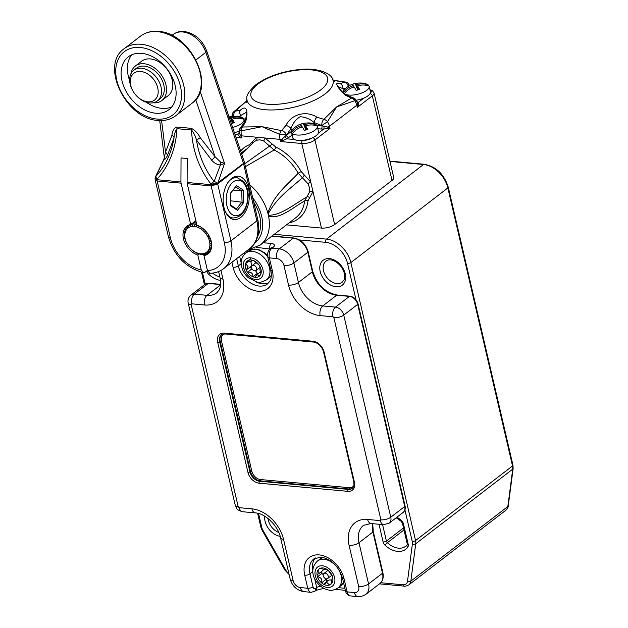 <?xml version="1.0" encoding="UTF-8"?>
<svg xmlns="http://www.w3.org/2000/svg" width="628" height="628" viewBox="0 0 628 628"><rect width="100%" height="100%" fill="white"/><g stroke="black" fill="none" stroke-linecap="round" stroke-linejoin="round"><path stroke-width="0.94" d="M261.209 270.715A9.663 6.775 -127.6 0 0 260.306 267.347L259.906 269.679L260.91 273.777A9.663 6.775 -127.6 0 0 261.209 270.715M251.514 267.379A3.14 2.198 52.4 0 1 252.181 265.55A3.14 2.198 52.4 0 1 254.905 265.801A3.14 2.198 52.4 0 1 256.671 268.706A3.14 2.198 52.4 0 1 256.012 270.527A3.14 2.198 52.4 0 1 253.28 270.283A3.14 2.198 52.4 0 1 251.514 267.379M255.494 270.794A4.836 3.391 52.4 0 1 256.868 272.913A8.941 6.264 -127.6 0 0 258.532 273.439M250.713 261.774A4.836 3.391 52.4 0 1 251.42 263.98A4.836 3.391 52.4 0 1 250.745 266.46A8.941 6.264 -127.6 0 0 251.836 268.541M256.012 270.527L259.866 267.559A3.14 2.198 -127.6 0 0 260.228 267.167M260.306 267.347A9.663 6.775 -127.6 0 0 259.066 265.126A9.663 6.775 -127.6 0 0 253.547 260.557A9.663 6.775 -127.6 0 0 251.428 260.016A9.663 6.775 -127.6 0 0 246.506 261.884A9.663 6.775 -127.6 0 0 245.634 263.564A9.663 6.775 -127.6 0 0 246.239 269.993L250.399 266.79A4.836 3.391 52.4 0 1 250.337 266.837L246.435 269.844M250.337 266.837A9.663 6.775 -127.6 0 0 251.577 269.067L247.479 272.222A9.663 6.775 -127.6 0 0 253.006 276.783C252.786 273.156 250.949 271.634 247.479 272.222A9.663 6.775 -127.6 0 1 246.239 269.993L248.005 266.61L245.634 263.564L247.55 262.088M256.868 272.913A4.836 3.391 52.4 0 1 257.103 273.627L253.006 276.783A9.663 6.775 -127.6 0 0 255.117 277.325A9.663 6.775 -127.6 0 0 260.039 275.464A9.663 6.775 -127.6 0 0 260.91 273.777M260.039 275.464L256.781 274.789L255.117 277.325M256.781 274.789L260.243 272.128A4.836 3.391 52.4 0 1 260.33 272.065M251.577 269.067A4.836 3.391 52.4 0 1 252.111 269.051M250.603 258.728L246.506 261.884L251.035 261.578L251.428 260.016M253.547 260.557L259.066 265.126M257.103 273.627A9.663 6.775 -127.6 0 0 257.92 273.91M323.185 567.979A9.663 6.775 -127.6 0 0 320.359 568.246L324.307 569.612L326.27 569.007A9.663 6.775 -127.6 0 0 323.185 567.979M326.325 578.804A3.14 2.198 52.4 0 1 323.514 576.528A3.14 2.198 52.4 0 1 323.844 573.505A3.14 2.198 52.4 0 1 325.186 573.183A3.14 2.198 52.4 0 1 327.997 575.46A3.14 2.198 52.4 0 1 327.675 578.482A3.14 2.198 52.4 0 1 326.325 578.804M328.169 570.287A3.14 2.198 -127.6 0 0 327.698 570.538L323.844 573.505M328.051 580.649A4.836 3.391 52.4 0 1 328.279 580.445A4.836 3.391 52.4 0 1 330.352 579.958A4.836 3.391 52.4 0 1 331.27 580.186M331.042 583.828L329.512 585.006L326.937 582.58L323.601 584.244A9.663 6.775 -127.6 0 0 329.512 585.006A9.663 6.775 -127.6 0 0 330.83 584.283A9.663 6.775 -127.6 0 0 331.082 584.079A9.663 6.775 -127.6 0 0 332.879 578.773A9.663 6.775 -127.6 0 0 332.408 576.465A9.663 6.775 -127.6 0 0 328.303 570.397A9.663 6.775 -127.6 0 0 326.27 569.007L325.995 569.415L326.419 569.086M320.359 568.246A9.663 6.775 -127.6 0 0 319.04 568.96A9.663 6.775 -127.6 0 0 318.796 569.164A9.663 6.775 -127.6 0 0 316.991 574.479A9.663 6.775 -127.6 0 0 317.462 576.787A9.663 6.775 -127.6 0 0 321.575 582.855A9.663 6.775 -127.6 0 0 323.601 584.244M328.303 570.397L332.408 576.465M332.879 578.773L331.984 578.914L331.082 584.079M325.657 578.624A4.836 3.391 52.4 0 1 325.697 579.04A4.836 3.391 52.4 0 1 325.673 579.699L321.575 582.855C322.415 579.377 321.049 577.352 317.462 576.787L321.56 573.631A4.836 3.391 52.4 0 1 322.211 573.898A4.836 3.391 52.4 0 1 323.216 574.534M316.991 574.479L318.843 573.6L318.796 569.164L319.307 568.78M323.365 569.439A4.836 3.391 52.4 0 1 322.462 570.813L318.843 573.6M321.685 571.417A8.941 6.264 -127.6 0 0 322.211 573.898M321.151 571.825A9.663 6.775 -127.6 0 0 321.56 573.631M325.697 579.04A8.941 6.264 -127.6 0 0 328.036 580.641M325.673 579.699A9.663 6.775 -127.6 0 0 327.557 581.01M246.788 100.904L235.225 111.211L240.406 110.175C246.129 104.703 248.672 110.214 245.697 121.714L242.463 127.013L262.088 126.699L281.485 130.593L285.96 125.404C291.392 114.163 306.236 110.198 316.92 117.193L323.883 119.344L336.584 106.933L351.523 98.078L345.447 95.244C336.522 86.931 333.963 81.381 340.156 83.705L344.285 82.276L333.248 80.321M240.642 151.058A44.706 31.329 52.4 0 1 249.661 144.597L256.577 137.218L264.985 137.987L275.716 146.991A44.706 31.329 52.4 0 1 301.181 171.546L304.282 174.945A2.418 0.738 124.1 0 1 302.413 177.685C290.725 188.471 277.537 196.729 268.635 213.065L268.501 214.454L269.145 215.255C281.791 215.011 294.336 203.99 306.896 196.925L309.777 191.611L309.533 187.67L307.932 183.666L298.206 173.226A42.288 29.642 -127.6 0 0 274.114 149.99L245.446 166.624M244.779 163.735L269.608 146.049L263.556 140.892L259.89 139.816L256.499 140.24L254.199 141.7M257.786 235.987A35.035 24.555 -127.6 0 0 253.728 202.2M269.145 215.255A9.663 6.602 145.8 0 0 268.58 216.181A42.288 29.642 52.4 0 1 260.282 245.038L295.804 217.712A42.288 29.642 -127.6 0 0 304.659 200.936C292.648 207.562 280.371 219.462 268.58 216.181L267.85 213.049C274.436 193.942 287.389 184.954 298.206 173.226L301.181 171.546M304.282 174.945L310.774 182.136L312.972 191.587L308.003 200.842A44.706 31.329 52.4 0 1 289.115 222.854M286.509 224.855L321.465 228.066L312.972 191.587A2.418 1.389 -174.1 0 0 309.777 191.611M356.61 101.697L358.659 102.152L358.486 105.002L357.308 107.412L357.293 102.576L355.848 99.726L354.773 100.708L336.584 106.933L327.455 121.73A4.836 3.36 -133.3 0 0 323.883 119.344A4.836 2.614 -76.8 0 0 321.803 125.569L314.063 122.499C309.996 118.943 305.334 117.02 300.09 116.745C295.584 119.61 292.554 123.567 291 128.622L286.478 134.942A4.836 3.109 -135.9 0 0 281.485 130.593A4.836 2.881 100.4 0 0 279.735 134.392L262.088 126.699L241.168 130.852A4.836 2.889 -89.9 0 1 242.463 127.013A4.836 3.109 -135.9 0 0 240.579 127.688L240.579 127.688A4.836 3.109 -135.9 0 0 240.194 130.695M256.499 140.24A2.418 1.68 -110.1 0 0 256.577 137.218L241.497 135.836A10.48 6.264 95.2 0 1 241.168 130.852L239.237 130.648L239.244 133.097L242.008 138.003L239.543 136.559L237.517 134.29L238.75 132.963A2.418 1.696 -127.6 0 0 239.229 132.94M292.122 135.083L286.776 138.812L280.567 141.543L281.901 139.33L285.049 136.331L291.439 131.385M318.325 133.183L323.765 128.999L321.089 129.023A2.418 1.444 95.2 0 0 321.952 125.804L328.004 127.099L329.983 128.426L323.765 128.999A2.418 0.722 84.5 0 0 323.875 126.032M316.426 125.294L321.952 125.804A5.644 3.956 -127.6 0 0 321.803 125.569L327.455 121.73A10.48 7.34 52.4 0 1 329.48 126.259L329.983 128.426L314.958 139.989L334.638 224.573L392.013 180.432L372.333 95.849L357.308 107.412L356.798 105.245A10.48 7.34 -127.6 0 0 354.773 100.708A4.836 3.399 58.2 0 0 351.523 98.078A4.836 2.614 103.2 0 1 352.952 97.74L352.952 97.74A4.836 2.614 103.2 0 1 354.584 100.347M370.088 93.533A2.418 1.696 52.4 0 1 372.333 95.849A9.663 3.752 166.9 0 0 374.029 92.952L393.717 177.528A9.663 3.752 166.9 0 1 392.013 180.432M334.638 224.573A9.663 3.752 166.9 0 1 321.465 228.066M268.635 213.065L267.85 213.049A42.288 29.642 52.4 0 0 249.638 184.616M308.003 200.842A2.418 1.405 -173.2 0 0 304.659 200.936L306.896 196.925A2.418 1.727 -125.8 0 1 309.62 197.875M275.716 146.991A2.418 1.005 -64.2 0 1 274.114 149.99L269.608 146.049L272.262 144.071M345.581 88.336L342.912 88.681L338.343 86.727M245.697 121.714A4.836 2.253 -151.6 0 0 244.323 122.429C247.479 115.733 245.768 111.808 246.09 112.404L238.876 116.596M233.851 116.211A4.836 3.116 86.5 0 1 235.225 111.211A4.836 3.164 -130.2 0 0 233.781 111.737L233.781 111.737A4.836 3.164 -130.2 0 0 233.019 113.064M240.406 110.175A4.836 3.415 63.1 0 0 240.783 115.78L241.121 117.208M244.323 122.429L240.579 127.688A4.836 4.836 0 0 0 239.237 130.648M314.392 123.936L314.063 122.499A4.836 1.805 -60.9 0 1 316.92 117.193M291.549 130.969L291 128.622A4.836 2.253 -151.6 0 0 285.96 125.404M288.888 137.563A2.418 1.696 52.4 0 1 286.454 135.216A5.644 3.376 95.2 0 1 286.478 134.942L279.735 134.392A10.48 6.264 -84.8 0 0 280.064 139.369L280.567 141.543L301.785 143.49L310.774 182.136L307.932 183.666M346.632 82.92A4.836 2.653 97.9 0 0 345.361 82.04L345.361 82.04A4.836 2.653 97.9 0 0 344.285 82.276A4.836 3.603 -117.9 0 1 348.344 86.248M348.972 85.879A4.836 3.258 -37.6 0 0 348.524 83.877L348.524 83.877A4.836 4.836 0 0 0 345.361 82.04L333.185 80.227M343.453 91.029L342.912 88.681A4.836 3.862 -90.7 0 0 340.156 83.705M338.327 86.852L338.194 86.428C336.946 84.544 341.514 92.732 346.468 95.158L346.468 95.158A4.836 1.805 119.1 0 0 345.447 95.244M239.543 136.559A2.418 1.091 144.1 0 0 240.147 135.499A4.836 1.876 166.9 0 0 241.497 135.836L242.008 138.003L236.026 137.453M234.872 134.047L237.517 134.29A2.418 2.104 -151.8 0 0 239.142 133.269L239.142 133.269A2.418 2.104 -151.8 0 0 239.244 133.05M364.099 97.96L358.659 102.152A2.418 1.97 -66.8 0 1 357.206 102.207L357.206 102.207A2.418 1.97 -66.8 0 1 357.144 102.176M358.486 105.002A2.418 1.193 1.9 0 1 357.583 104.342A4.836 1.876 166.9 0 1 356.798 105.245L329.48 126.259A4.836 1.876 -13.1 0 1 328.004 127.099A2.418 1.319 105.5 0 0 327.785 128.622M294.461 139.518L286.776 138.812A2.418 1.044 65.3 0 1 285.049 136.331M282.89 140.531A2.418 1.044 47 0 0 281.901 139.33A4.836 1.876 166.9 0 1 280.064 139.369L264.985 137.987A2.418 1.021 -64.9 0 1 263.556 140.892M249.661 144.597A2.418 1.688 -111.3 0 1 250.07 145.774M185.197 238.993A15.221 10.668 -127.6 0 0 187.317 244.268A15.221 10.668 -127.6 0 0 190.755 248.735A15.221 10.668 -127.6 0 0 204.814 253.202A15.221 10.668 -127.6 0 0 209.493 241.223A15.221 10.668 -127.6 0 0 194.162 226.441A15.221 10.668 -127.6 0 0 185.197 238.993M184.954 238.985L184.389 236.552M185.99 241.741L185.056 239.315M187.411 244.418L186.139 242.07M193.51 251.176L191.493 249.465M195.952 252.778L193.793 251.388M198.472 253.955L196.25 252.943M205.78 254.709L202.977 253.955L203.747 254.937A17.639 12.364 52.4 0 1 203.464 254.937L200.858 253.971L201.305 254.74A17.639 12.364 52.4 0 1 200.999 254.685L198.636 253.555L198.778 254.065M207.876 254.01L204.932 253.516L206.047 254.654M209.705 252.849L206.667 252.66L208.111 253.893M210.199 251.326L208.119 251.42L209.901 252.684M211.016 249.544L209.257 249.826L210.576 250.611M211.526 247.503L210.042 247.934L211.314 248.555M211.691 245.25L210.443 245.799L211.66 246.262M211.51 242.848L210.459 243.491L211.628 243.813M210.082 241.066L210.969 240.383L210.082 241.066L211.196 241.262M204.485 254.371L203.747 254.937M201.824 254.34L201.305 254.74M196.007 221.378L193.667 223.176A17.639 12.364 52.4 0 1 193.958 223.176L194.319 225.868L196.117 223.372A17.639 12.364 52.4 0 1 196.415 223.427L196.54 226.284L197.412 225.35M196.046 221.566L193.958 223.176M210.05 237.831L209.32 238.609L210.396 238.679M208.81 235.359L208.206 236.191L209.242 236.144M207.256 232.996L206.769 233.891L207.774 233.726M205.427 230.814L205.058 231.763L206.031 231.481M203.378 228.875L203.111 229.895L204.069 229.471M201.164 227.242L200.999 228.325L201.933 227.76M198.841 225.947L198.786 227.108L199.696 226.37M191.642 223.403L192.199 225.884L193.667 223.176M189.538 224.102L190.245 226.323L191.014 224.377M187.717 225.264L188.51 227.179L189.083 225.036M186.226 226.841L187.05 228.419L187.521 225.428M185.119 228.788L185.919 230.013L186.076 227.053M184.42 231.049L185.134 231.905L185.017 229.047M184.161 233.553L184.726 234.04L184.365 231.339M184.342 236.23L184.161 233.867M201.831 227.689L200.999 228.325M203.88 229.306L203.111 229.895M205.788 231.206L205.058 231.763M207.499 233.326L206.769 233.891M208.959 235.618L208.206 236.191M210.121 237.996L209.32 238.609M233.294 122.97L232.407 119.147C236.426 117.836 240.265 117.915 243.939 119.367A13.243 5.142 166.9 0 1 243.978 119.516A13.243 5.142 166.9 0 1 234.354 126.958A13.243 5.142 166.9 0 1 232.627 127.429M239.205 131.048A13.243 5.142 166.9 0 1 235.61 132.382A13.243 5.142 166.9 0 1 234.425 132.72M229.071 116.949L235.712 116.204L241.678 117.412A13.243 5.142 166.9 0 1 243.052 118.166C239.378 116.714 235.539 116.635 231.52 117.946L232.729 123.135L234.417 122.648L232.407 119.147M243.272 119.108L243.052 118.166M231.033 123.669L232.729 123.135M232.556 123.19L230.044 116.714L228.325 117.161M230.044 116.714L231.52 117.946M306.574 129.69L305.687 125.867C309.698 124.564 313.545 124.634 317.211 126.087A13.243 5.142 166.9 0 1 317.25 126.236A13.243 5.142 166.9 0 1 307.626 133.686A13.243 5.142 166.9 0 1 292.381 133.591L292.836 135.538A13.243 5.142 -13.1 0 1 291.949 134.337L292.515 134.164M317.25 126.236L318.514 131.66A13.243 5.142 166.9 0 1 308.89 139.102A13.243 5.142 166.9 0 1 292.719 137.658L291.455 132.241A13.243 5.142 166.9 0 1 292.593 129.344C295.725 126.361 298.724 124.54 301.566 123.889C300.961 123.857 309.384 121.628 314.958 124.14A13.243 5.142 166.9 0 1 316.324 124.886C312.658 123.433 308.811 123.363 304.8 124.666L306.009 129.855M316.543 125.828L316.324 124.886M305.836 129.91L303.324 123.433L299.941 124.454L301.416 125.686C297.382 126.809 294.077 129.038 291.494 132.382A13.243 5.142 166.9 0 1 291.455 132.241M292.381 133.591C294.964 130.239 298.269 128.01 302.304 126.887L304.305 130.396L307.689 129.376L305.687 125.867M301.738 127.06L301.416 125.686M291.494 132.382L291.949 134.337M303.324 123.433L304.8 124.666M358.478 89.749L357.591 85.934C361.61 84.623 365.449 84.702 369.123 86.146A13.243 5.142 166.9 0 1 369.162 86.295A13.243 5.142 166.9 0 1 359.538 93.745A13.243 5.142 166.9 0 1 344.293 93.651L344.309 93.721M369.162 86.295L370.418 91.719A13.243 5.142 166.9 0 1 360.794 99.169A13.243 5.142 166.9 0 1 356.162 100.221M357.74 89.977L355.228 83.5L351.845 84.521L353.321 85.753C349.294 86.868 345.981 89.105 343.406 92.449A13.243 5.142 166.9 0 1 343.367 92.3A13.243 5.142 166.9 0 1 344.497 89.404C347.637 86.421 350.628 84.607 353.478 83.956C352.873 83.924 361.296 81.695 366.862 84.199A13.243 5.142 166.9 0 1 368.236 84.945C364.562 83.5 360.723 83.422 356.704 84.733L357.913 89.922L359.601 89.435L357.591 85.934M368.455 85.895L368.236 84.945M353.643 87.127L353.321 85.753M357.913 89.922L356.217 90.456L354.208 86.954C350.173 88.069 346.868 90.306 344.293 93.651M355.228 83.5L356.704 84.733M240.775 217.406A21.744 13.007 95.2 0 0 249.277 193.62A21.744 13.007 95.2 0 0 238.224 176.233A21.744 13.007 95.2 0 0 231.693 178.368A21.744 13.007 95.2 0 0 223.191 202.161A21.744 13.007 95.2 0 0 234.244 219.541A21.744 13.007 95.2 0 0 240.775 217.406M195.834 220.656L190.716 224.596A17.396 12.191 -127.6 0 0 186.736 226.316A17.396 12.191 -127.6 0 0 184.31 241.584A17.396 12.191 -127.6 0 0 197.804 255.046L201.274 269.985L203.394 272.693L205.026 272.246L207.413 270.409M197.804 255.046L199.312 253.885M205.309 254.591L203.974 255.612A17.396 12.191 -127.6 0 0 207.954 253.9A17.396 12.191 -127.6 0 0 210.38 238.632A17.396 12.191 -127.6 0 0 196.886 225.169L187.246 183.729A3.627 2.167 -84.8 0 1 187.105 182.481L187.207 158.507L181.037 157.942L180.935 181.916A3.627 2.167 95.2 0 0 181.076 183.164L190.716 224.596M164.269 156.757A4.836 4.734 -52.2 0 1 163.79 159.834L165.525 152.188L171.962 135.161C172.198 131.095 173.807 128.379 176.79 127.013A4.836 2.889 -84.8 0 1 176.97 128.677C175.243 131.134 174.254 134.227 173.995 137.956L167.213 156.082C165.784 158.531 164.646 159.779 163.79 159.834L156.042 176.13A4.836 1.782 -152.4 0 0 155.634 176.484A4.836 4.836 0 0 0 155.108 178.25L157.024 179.718L180.935 181.916M171.962 135.161A4.836 2.952 -168.2 0 1 173.995 137.956A74.497 59.071 -98.5 0 1 156.042 176.13A4.836 2.496 43.2 0 0 157 179.161A4.836 0.887 -174.4 0 1 155.108 178.25M244.386 162.189L243.609 163.814L217.516 184.012L211.471 185.935A3.627 2.206 -100.8 0 1 211.094 184.671L211.047 184.122L217.233 183.337A1.115 0.667 -84.8 0 1 217.319 183.188L243.491 163.413L244.355 162.024L206.698 50.962A4.836 1.507 -18.7 0 1 205.827 52.336A23.683 16.595 -127.6 0 0 182.732 31.965A23.683 16.595 -127.6 0 0 173.234 34.446L171.884 35.49M176.79 127.013L191.336 128.347C195.065 130.286 198.04 133.426 200.254 137.752L215.066 156.733L220.357 161.906L224.541 163.406L220.42 165.031C216.888 164.591 213.96 162.966 211.644 160.156L196.493 140.02C195.465 136.198 193.809 132.861 191.516 130.012A78.202 62.007 81.5 0 0 211.047 184.122A4.836 1.735 -38.5 0 1 214.117 181.461A4.836 2.143 21.7 0 1 217.319 183.188A3.627 2.08 -143.1 0 1 217.696 183.823M187.105 182.481L211.016 184.671L217.1 183.58A3.627 1.405 -152.4 0 1 217.516 184.012M200.159 91.5L224.541 163.406L217.79 183.188A3.627 2.543 -127.6 0 1 217.9 183.588M200.254 137.752A4.836 0.424 -32.6 0 0 196.493 140.02A74.497 59.071 -98.5 0 0 214.117 181.461L220.42 165.031A4.836 0.557 -91 0 1 220.357 161.906M217.233 183.337A3.627 1.68 -151.8 0 1 217.673 183.863L230.931 240.838A38.661 27.098 52.4 0 1 223.654 268.651C219.721 271.618 215.153 273.164 209.948 273.29L207.444 270.55L203.974 255.612M211.471 185.935L187.246 183.729M181.076 183.164L157.165 180.974L155.155 179.844L168.375 236.623A4.836 1.876 -13.1 0 0 170.345 237.627A33.834 23.715 -127.6 0 0 201.274 269.985M223.654 268.651L249.606 248.68A38.661 27.098 -127.6 0 0 256.883 220.868A4.836 1.876 166.9 0 0 257.731 219.415L244.355 162.024M161.592 120.529L165.525 152.188A4.836 3.321 -149.2 0 1 167.213 156.082M191.336 128.347A4.836 2.889 -84.8 0 1 191.516 130.012L176.97 128.677A78.202 62.007 81.5 0 1 157 179.161L156.953 179.702A3.627 2.025 -69.5 0 0 156.859 180.927M195.724 99.679L215.066 156.733A4.836 0.51 -43.5 0 1 211.644 160.156M237.463 210.325L230.696 205.843L230.233 193.479L236.552 185.59L243.319 190.072L243.774 202.436L237.463 210.325L236.45 208.865L242.063 201.855L241.654 190.857L235.633 186.877L230.241 193.62M230.664 205.034L236.45 208.865M233.082 190.072L241.654 190.857L243.319 190.072M230.507 200.787L243.774 202.436M235.633 186.877L236.552 185.59M171.789 106.901A33.347 23.369 52.4 0 1 162.048 108.385A33.347 23.369 52.4 0 1 146.285 102.246M129.674 80.651A33.347 23.369 52.4 0 1 131.707 54.809M155.768 113.221A33.347 23.369 52.4 0 1 125.121 89.545A33.347 23.369 52.4 0 1 128.269 56.842A33.347 23.369 52.4 0 1 141.449 53.333A33.347 23.369 52.4 0 1 172.088 77.008A33.347 23.369 52.4 0 1 168.94 109.704A33.347 23.369 52.4 0 1 155.768 113.221M130.899 73.916A21.744 15.245 52.4 0 1 135.342 66.034A21.744 15.245 52.4 0 1 143.938 63.742A21.744 15.245 52.4 0 1 163.924 79.191A21.744 15.245 52.4 0 1 161.867 100.511A21.744 15.245 52.4 0 1 153.279 102.804A21.744 15.245 52.4 0 1 153.114 102.788M135.342 66.034L141.63 61.206A21.744 15.245 52.4 0 1 150.218 58.914A21.744 15.245 52.4 0 1 170.204 74.355A21.744 15.245 52.4 0 1 168.155 95.676L161.867 100.511M142.988 71.875A16.917 11.854 -127.6 0 0 131.48 76.2A16.917 11.854 -127.6 0 0 133.089 91.256A16.917 11.854 -127.6 0 0 136.912 96.225A16.917 11.854 -127.6 0 0 145.484 101.406A16.917 11.854 -127.6 0 0 158.13 90.377A16.917 11.854 -127.6 0 0 142.988 71.875M133.089 91.256L132.869 90.872A19.335 13.549 52.4 0 1 133.811 70.265A19.335 13.549 52.4 0 1 144.173 68.711A19.335 13.549 52.4 0 1 159.889 83.445A19.335 13.549 52.4 0 1 157.393 100.912A19.335 13.549 52.4 0 1 147.031 102.458A19.335 13.549 52.4 0 1 137.234 96.547L136.912 96.225M157.393 100.912L160.124 98.808A19.335 13.549 -127.6 0 0 162.621 81.342A19.335 13.549 -127.6 0 0 146.905 66.607A19.335 13.549 -127.6 0 0 136.543 68.162L133.811 70.265M320.194 271.547A15.708 11.006 52.4 0 1 329.449 258.603A15.708 11.006 52.4 0 1 345.267 273.847A15.708 11.006 52.4 0 1 336.011 286.792A15.708 11.006 52.4 0 1 320.194 271.547M325.987 261.115A13.29 9.318 -127.6 0 0 323.491 270.676A13.29 9.318 -127.6 0 0 331.474 281.666A13.29 9.318 -127.6 0 0 342.197 282.176C344.105 279.436 344.874 281.203 344.277 273.345C342.401 264.255 330.995 256.726 325.987 261.115M280.182 536.336A15.708 11.006 52.4 0 1 265.055 521.177A15.708 11.006 52.4 0 1 264.71 516.232M268.054 518.555A13.29 9.318 -127.6 0 0 268.352 520.298A13.29 9.318 -127.6 0 0 278.793 532.505M396.92 517.205A20.536 14.397 52.4 0 1 401.543 520.683A4.836 3.391 52.4 0 1 403.459 523.917L408.192 544.264A4.836 3.391 52.4 0 1 407.729 547.286A20.536 14.397 52.4 0 1 385.035 545.198A4.836 3.391 52.4 0 1 383.119 541.964L378.998 524.254M220.514 280.418A20.536 14.397 52.4 0 1 208.779 274.342A4.836 3.391 52.4 0 1 206.863 271.108L206.808 270.872M380.78 582.729L403.09 584.778A7.246 5.079 -127.6 0 0 407.509 581.198L412.4 543.84A7.246 5.079 -127.6 0 0 412.251 541.438L404.919 509.936M355.998 299.713L347.559 263.446A21.744 15.245 -127.6 0 0 325.665 242.337L299.509 239.935M202.467 272.489L205.183 284.146M258.555 513.516L261.845 527.638A7.246 5.079 -127.6 0 0 262.834 530.118L285.701 570.028A7.246 5.079 -127.6 0 0 288.849 573.403M412.251 541.438A2.418 0.942 166.9 0 0 415.548 540.567L512.534 465.945L447.843 187.953L350.856 262.575L415.548 540.567A9.663 6.775 52.4 0 1 415.736 543.762L410.853 581.128L507.84 506.506L512.723 469.14L415.736 543.762A2.418 1.413 7.5 0 1 412.4 543.84M274.216 234.315L326.521 239.119L423.507 164.497L389.964 161.42M212.562 273.101A18.126 12.701 -127.6 0 0 219.847 276.885M382.578 524.584L386.416 541.085L403.521 527.928M403.985 529.93L387.374 542.71A18.126 12.701 -127.6 0 0 405.704 546.25A18.126 12.701 -127.6 0 0 407.046 544.986M508.256 505.846C508.515 506.6 507.707 508.068 505.823 510.258A9.663 6.775 -127.6 0 0 507.84 506.506A2.418 1.413 7.5 0 0 508.256 505.846L513.147 468.48A2.418 1.413 7.5 0 1 512.723 469.14A9.663 6.775 -127.6 0 0 512.534 465.945A2.418 0.942 -13.1 0 0 512.958 465.222L448.266 187.23A2.418 0.942 -13.1 0 1 447.843 187.953A24.162 16.94 -127.6 0 0 423.507 164.497A2.418 1.444 -84.8 0 1 424.238 164.261L389.894 161.106M325.665 242.337A2.418 1.444 95.2 0 1 326.521 239.119A24.162 16.94 52.4 0 1 350.856 262.575A2.418 0.942 166.9 0 1 347.559 263.446M407.509 581.198A2.418 1.413 7.5 0 0 410.853 581.128A9.663 6.775 52.4 0 1 408.836 584.88L505.823 510.258M383.119 541.964A2.418 0.942 166.9 0 0 386.416 541.085A2.418 1.696 -127.6 0 0 387.374 542.71A2.418 0.393 133.1 0 0 385.035 545.198M262.834 530.118L262.104 530.268L260.856 527.135A2.418 0.942 -13.1 0 0 261.845 527.638M285.701 570.028L284.971 570.177L289.108 574.518M403.09 584.778A2.418 1.444 95.2 0 0 404.236 586.128L379.493 583.859M401.543 520.683A2.418 0.393 133.1 0 0 401.253 521.389L402.47 523.414A2.418 0.942 166.9 0 0 403.459 523.917M408.192 544.264A2.418 0.942 166.9 0 1 407.203 543.762L402.47 523.414M407.203 543.762L407.172 544.774A2.418 1.696 37.2 0 0 407.729 547.286M207.601 271.1A2.418 0.942 166.9 0 1 206.863 271.108M209.634 273.274A2.418 0.393 133.1 0 0 208.779 274.342M345.51 591.058A3.87 1.499 -13.1 0 0 347.088 591.859A7.246 4.333 95.2 0 0 350.526 595.925C347.865 595.47 346.193 593.845 345.51 591.058L342.48 578.043C338.523 566.103 331.388 559.124 321.073 557.091L313.906 558.896A20.779 14.57 -127.6 0 0 309.989 573.843A3.87 1.499 166.9 0 1 304.721 575.24A24.649 17.278 52.4 0 1 319.244 554.924A24.649 17.278 52.4 0 1 344.058 578.851L347.088 591.859L354.412 592.534A7.246 5.079 -127.6 0 0 358.682 586.56L349.097 545.355A31.416 22.019 52.4 0 1 367.608 519.458L380.333 520.628A0.966 0.675 -127.6 0 0 380.898 519.835L333.868 317.713A0.966 0.675 -127.6 0 0 332.895 316.771L320.162 315.601A31.416 22.019 52.4 0 1 288.535 285.112L283.997 265.589A7.246 5.079 -127.6 0 0 276.697 258.555L269.365 257.88L272.395 270.896A24.649 17.278 52.4 0 1 257.873 291.211A24.649 17.278 52.4 0 1 233.059 267.285L231.897 262.3M268.886 282.631A20.779 14.57 52.4 0 1 262.261 283.746A20.779 14.57 52.4 0 1 255.667 281.791M269.734 277.293A16.917 11.854 -127.6 0 0 271.335 276.006M241.223 263.666L238.326 265.887A20.779 14.57 -127.6 0 0 259.254 286.062A20.779 14.57 -127.6 0 0 267.583 283.88L270.056 280.857C270.087 280.645 272.23 278.094 270.817 270.087A3.87 1.499 -13.1 0 0 272.395 270.896M271.665 247.675L271.492 247.793A3.87 2.708 52.4 0 1 273.047 247.385L271.955 248.225L279.279 248.9L293.213 238.177L271.759 236.207M263.289 242.722L271.249 243.452A7.732 3.007 -13.1 0 1 273.047 247.385M322.478 557.287A16.917 11.854 -127.6 0 0 320.822 558.504M338.311 587.675L344.858 588.279M269.962 249.002L256.546 247.385M244.394 252.684L244.708 254.018M358.682 586.56A7.246 2.818 -13.1 0 0 368.565 583.938L382.499 573.215L372.914 532.01L358.981 542.733L368.565 583.938A14.499 10.166 52.4 0 1 365.841 594.363L379.775 583.648A14.499 10.166 -127.6 0 0 382.499 573.215A1.931 0.754 166.9 0 0 382.844 572.634L373.252 531.429A1.931 0.754 166.9 0 1 372.914 532.01A24.162 16.94 52.4 0 1 372.475 523.658M220.569 284.931L207.052 295.333A24.162 16.94 -127.6 0 0 216.739 292.797L219.125 289.932C219.039 289.806 221.676 287.341 220.012 277.584L218.607 271.539M220.601 284.578L208.261 283.44L194.327 294.163L207.052 295.333A7.246 4.333 -84.8 0 0 204.469 304.988L191.736 303.819A0.966 0.675 -127.6 0 0 191.171 304.619L238.208 506.741A0.966 0.675 -127.6 0 0 239.182 507.675L251.906 508.845A31.416 22.019 52.4 0 1 283.534 539.342L293.119 580.547A7.246 5.079 -127.6 0 0 300.42 587.58L307.751 588.255L304.721 575.24M320.162 315.601A7.246 4.333 -84.8 0 1 322.753 305.946L336.679 295.223A1.931 1.154 -84.8 0 1 337.26 295.034C325.265 292.679 317.077 284.727 312.689 271.186A1.931 0.754 -13.1 0 1 312.351 271.767L298.418 282.49A24.162 16.94 -127.6 0 0 322.753 305.946L335.478 307.116L349.411 296.392L336.679 295.223A24.162 16.94 52.4 0 1 312.351 271.767L307.814 252.252L293.88 262.967L298.418 282.49A7.246 2.818 -13.1 0 1 288.535 285.112M380.898 519.835A7.246 2.818 -13.1 0 0 390.781 517.213L404.715 506.49L357.685 304.368L343.752 315.091L390.781 517.213A8.219 5.762 52.4 0 1 389.234 523.116L403.168 512.401A8.219 5.762 -127.6 0 0 404.715 506.49A1.931 0.754 166.9 0 0 405.06 505.909L358.023 303.787A1.931 0.754 166.9 0 1 357.685 304.368A8.219 5.762 -127.6 0 0 349.411 296.392A1.931 1.154 -84.8 0 1 349.992 296.204C354.011 296.95 356.688 299.478 358.023 303.787M367.608 519.458A7.246 4.333 95.2 0 0 371.038 523.524L363.526 525.346A24.162 16.94 -127.6 0 0 358.981 542.733A7.246 2.818 -13.1 0 1 349.097 545.355M247.95 472.405L217.673 342.284A11.116 7.787 52.4 0 1 224.22 333.123L312.925 341.255A11.116 7.787 52.4 0 1 324.119 352.049L354.396 482.171A11.116 7.787 52.4 0 1 347.849 491.332L259.144 483.191A11.116 7.787 52.4 0 1 247.95 472.405A1.452 0.565 -13.1 0 0 249.928 471.879A9.663 6.775 -127.6 0 0 259.662 481.26L348.367 489.4A9.663 6.775 -127.6 0 0 352.237 488.388C353.721 486.308 354.239 487.516 353.807 481.864A1.452 0.565 -13.1 0 0 354.396 482.171M220.954 270.417L222.971 279.099A31.416 22.019 52.4 0 1 204.469 304.988M241.207 263.03L239.653 256.342M236.646 258.65L238.326 265.887A3.87 1.499 166.9 0 1 233.059 267.285M312.87 570.946A20.779 14.57 52.4 0 1 315.444 557.954M312.885 571.613L309.989 573.843L313.019 586.858A3.383 2.025 95.2 0 0 315.641 588.42L316.732 587.58L314.62 578.498M353.807 481.864L323.522 351.743C321.677 346.209 318.372 342.982 313.615 342.072L224.91 333.931L221.472 334.803A9.663 6.775 -127.6 0 0 219.651 341.758L249.928 471.879L250.478 471.455L220.2 341.334A9.663 6.775 52.4 0 1 221.739 334.614M224.863 333.931A8.698 6.099 -127.6 0 0 221.511 340.988L219.651 341.758A1.452 0.565 -13.1 0 1 217.673 342.284M352.496 488.176A9.663 6.775 52.4 0 1 348.909 488.976L348.367 489.4A1.452 0.864 -84.8 0 0 347.849 491.332M221.511 340.988L251.797 471.11A8.698 6.099 -127.6 0 0 260.557 479.549L349.254 487.689A0.966 0.581 -84.8 0 1 348.909 488.976L260.212 480.844L259.662 481.26A1.452 0.864 -84.8 0 0 259.144 483.191M260.557 479.549A0.966 0.581 95.2 0 1 260.212 480.844A9.663 6.775 52.4 0 1 250.478 471.455L251.797 471.11M349.254 487.689A8.698 6.099 -127.6 0 0 353.957 485.334M312.689 271.186L308.152 251.671A1.931 0.754 -13.1 0 1 307.814 252.252A14.499 10.166 -127.6 0 0 293.213 238.177A1.931 1.154 -84.8 0 1 293.794 237.988L272.042 235.995M276.697 258.555A7.246 4.333 -84.8 0 1 279.279 248.9A14.499 10.166 52.4 0 1 293.88 262.967A7.246 2.818 -13.1 0 1 283.997 265.589M332.895 316.771A7.246 4.333 -84.8 0 1 335.478 307.116A8.219 5.762 52.4 0 1 343.752 315.091A7.246 2.818 -13.1 0 1 333.868 317.713M220.624 284.335L208.834 283.252A1.931 1.154 -84.8 0 0 208.261 283.44A8.219 5.762 -127.6 0 0 204.964 284.303L191.03 295.027A8.219 5.762 52.4 0 1 194.327 294.163A7.246 4.333 -84.8 0 0 191.736 303.819M270.346 248.672A3.87 1.499 -13.1 0 0 269.867 248.609A3.87 2.316 -84.8 0 1 271.249 243.452M322.745 587.737A3.87 2.316 95.2 0 0 323.797 588.342M315.641 588.42A3.87 2.708 52.4 0 1 314.911 591.199L316.002 590.359A3.87 2.708 52.4 0 0 316.732 587.58A3.87 1.499 166.9 0 1 320.594 586.207M222.971 279.099A7.246 2.818 166.9 0 1 220.012 277.584M191.171 304.619A7.246 2.818 166.9 0 1 188.204 303.112C187.544 299.925 188.486 297.232 191.03 295.027M238.208 506.741A7.246 2.818 166.9 0 1 235.241 505.234L188.204 303.112M239.182 507.675A7.246 4.333 95.2 0 0 242.612 511.742C235.186 509.559 236.992 508.083 235.241 505.234M251.906 508.845A7.246 4.333 95.2 0 0 255.345 512.911L242.612 511.742M283.534 539.342A7.246 2.818 166.9 0 1 280.575 537.827C278.251 525.683 264.804 513.178 255.345 512.911M293.119 580.547A7.246 2.818 166.9 0 1 290.16 579.032L280.575 537.827M300.42 587.58A7.246 4.333 95.2 0 0 303.858 591.647C296.816 590.383 292.248 586.175 290.16 579.032M303.858 591.647L311.182 592.322A7.246 4.333 -84.8 0 1 307.751 588.255A3.87 1.499 166.9 0 0 313.019 586.858M354.412 592.534A7.246 4.333 95.2 0 0 357.85 596.6L350.526 595.925M380.333 520.628A7.246 4.333 95.2 0 0 383.771 524.694L371.038 523.524M271.955 248.225A7.246 4.333 95.2 0 0 269.365 257.88A3.87 1.499 -13.1 0 1 267.787 257.08C267.214 253.422 268.085 250.603 270.401 248.633A3.87 2.708 52.4 0 1 271.955 248.225M342.48 578.043A3.87 1.499 -13.1 0 0 344.058 578.851M323.522 351.743A1.452 0.565 -13.1 0 0 324.119 352.049M313.615 342.072A1.452 0.864 -84.8 0 1 312.925 341.255M224.91 333.931A1.452 0.864 -84.8 0 1 224.22 333.123M267.709 256.703A16.917 11.854 -127.6 0 0 248.421 251.059L254.426 249.002L258.971 249.677L265.275 253.217L267.567 255.431M263.187 271.233A12.081 8.47 -127.6 0 0 252.283 258.1A12.081 8.47 -127.6 0 0 243.358 266.115A12.081 8.47 -127.6 0 0 254.269 279.248A12.081 8.47 -127.6 0 0 263.187 271.233M248.421 251.059L245.689 253.163A16.917 11.854 52.4 0 1 260.385 254.505A16.917 11.854 52.4 0 1 269.891 270.15A16.917 11.854 52.4 0 1 266.319 279.978L269.051 277.874A16.917 11.854 -127.6 0 0 271.375 275.127M323.334 557.476A16.917 11.854 -127.6 0 0 320.084 559.014L323.153 557.428M322.745 565.82A12.081 8.47 -127.6 0 0 315.217 575.374A12.081 8.47 -127.6 0 0 327.125 587.431A12.081 8.47 -127.6 0 0 334.661 577.878A12.081 8.47 -127.6 0 0 322.745 565.82M320.084 559.014L317.352 561.118A16.917 11.854 52.4 0 1 324.598 559.391A16.917 11.854 52.4 0 1 339.732 571.653A16.917 11.854 52.4 0 1 337.982 587.926L340.714 585.83A16.917 11.854 -127.6 0 0 343.453 582.219M257.849 84.152A39.383 15.3 -13.1 0 0 267.018 104.169A39.383 15.3 -13.1 0 0 320.704 89.922A39.383 15.3 -13.1 0 0 311.543 69.912A39.383 15.3 -13.1 0 0 257.849 84.152M325.304 93.76A44.125 17.137 166.9 0 1 277.121 109.782A44.125 17.137 166.9 0 1 246.945 99.083C245.925 95.911 248.916 91.099 255.918 84.662C267.379 76.483 281.909 71.435 299.509 69.527C320.963 67.282 331.874 74.952 332.581 79.152A44.125 17.137 166.9 0 1 325.304 93.76M370.245 93.219A7.246 2.818 -13.1 0 0 370.08 90.251M238.75 132.963L239.213 132.61M303.183 140.303A7.246 2.818 -13.1 0 0 312.132 137.924M321.089 129.023L317.831 128.724M246.82 148.977A42.288 29.642 -127.6 0 0 244.229 150.681L241.278 152.949M254.528 243.366A37.452 26.25 -127.6 0 0 252.699 197.773M312.705 137.673A2.418 1.696 -127.6 0 1 314.958 139.989A9.663 3.752 166.9 0 1 301.785 143.49A2.418 1.444 95.2 0 1 302.523 140.374M342.527 92.151A16.917 6.57 166.9 0 1 343.343 91.453M243.162 118.653A16.917 6.57 166.9 0 1 245.564 119.328M231.936 116.376L232.219 114.233A4.836 3.022 14.3 0 0 232.752 116.29M251.875 142.203A2.418 1.562 -161.5 0 1 252.731 143.153M157.024 179.718A3.627 2.167 -84.8 0 0 157.165 180.974L170.345 237.627M196.022 59.872L205.827 52.336L243.491 163.413A3.627 2.543 -127.6 0 1 243.609 163.814L256.883 220.868L230.931 240.838A4.836 1.876 166.9 0 1 224.337 242.581L211.157 185.927A3.627 2.167 -84.8 0 1 211.016 184.671M207.444 270.55A33.834 23.715 -127.6 0 0 224.337 242.581M226.253 200.764A17.882 10.7 -84.8 0 1 236.356 180.346A17.882 10.7 -84.8 0 1 247.762 195.159A17.882 10.7 -84.8 0 1 237.659 215.569A17.882 10.7 -84.8 0 1 226.253 200.764M227.587 183.062A20.3 12.144 -84.8 0 1 236.929 177.567L233.435 177.245M236.929 177.567L243.829 181.484L246.427 185.935L247.762 190.496L248.248 194.892C247.597 209.352 242.589 217.053 233.224 217.994A20.3 12.144 -84.8 0 1 225.028 210.89M140.892 44.25A42.288 29.642 52.4 0 1 179.757 74.277A42.288 29.642 52.4 0 1 175.762 115.74C170.887 119.398 165.078 120.969 158.334 120.435C126.299 119.642 99.593 65.171 124.187 48.709A42.288 29.642 52.4 0 1 140.892 44.25M157.165 119.077A39.87 27.946 -127.6 0 0 180.362 85.934A39.87 27.946 -127.6 0 0 140.044 47.469A39.87 27.946 -127.6 0 0 116.855 80.62A39.87 27.946 -127.6 0 0 157.165 119.077M192.152 103.125A42.288 29.642 -127.6 0 0 196.148 61.662A42.288 29.642 -127.6 0 0 157.283 31.636A42.288 29.642 -127.6 0 0 140.578 36.094C145.453 32.436 151.262 30.866 158.005 31.4C190.041 32.193 216.746 86.664 192.152 103.125L175.762 115.74M262.104 530.268L284.971 570.177M260.856 527.135L257.629 513.28M204.438 284.704L201.541 272.262M404.236 586.128C404.691 586.536 406.222 586.12 408.836 584.88M513.147 468.48L512.958 465.222M448.266 187.23C444.216 174.231 436.201 166.577 424.238 164.261M396.205 517.762L401.253 521.389M407.172 544.774L405.704 546.25M345.337 590.32L335.383 589.409M357.85 596.6C359.31 597.204 361.971 596.459 365.841 594.363M383.771 524.694L389.234 523.116M270.817 270.087L267.787 257.08M271.492 247.793L270.401 248.633M311.182 592.322L314.911 591.199M316.002 590.359L323.836 588.35M349.992 296.204L337.26 295.034M405.06 505.909C405.633 508.711 404.997 510.87 403.168 512.401M372.734 523.681L373.252 531.429M308.152 251.671C305.734 243.915 300.945 239.354 293.794 237.988M382.844 572.634C383.841 577.407 382.821 581.081 379.775 583.648M208.834 283.252L204.964 284.303M245.689 253.163C242.118 256.577 240.65 260.345 241.278 264.459C241.89 269.577 244.221 273.981 248.264 277.686L257.15 282.105C258.281 283.016 261.334 282.302 266.319 279.978M252.181 265.55L255.722 262.826M252.723 260.282L251.035 261.578M271.367 275.307L269.051 277.874M317.352 561.118C306.103 572.147 317.901 588.467 329.245 590.124C331.411 590.775 334.324 590.045 337.982 587.926M332.824 578.27L331.984 578.914M328.279 580.445L324.488 583.365M327.675 578.482L331.506 575.531M343.5 582.431L340.714 585.83M334.528 81.758L332.581 79.152M241.662 154.064L254.214 141.692M248.029 249.889L260.282 245.038M246.349 102.278L246.945 99.083M374.029 92.952L372.302 90.597L369.955 89.725M246.914 100.747L233.781 111.737A4.836 4.836 0 0 0 232.219 114.233M349.553 85.557L348.524 83.877M346.468 95.158L352.952 97.74A4.836 4.836 0 0 1 355.848 99.726M243.978 119.516L244.551 121.989M173.234 34.446C176.382 32.106 180.032 31.117 184.177 31.486C194.774 33.331 202.279 39.823 206.698 50.962M203.394 272.693C185.707 267.661 174.035 255.643 168.375 236.623M155.634 176.484L163.884 159.363M257.731 219.415C260.997 234.825 255.235 244.904 249.606 248.68M159.716 120.521L164.23 156.882M155.077 178.564L155.155 179.844M233.224 217.994L229.73 217.673M124.187 48.709L140.578 36.094"/></g></svg>
